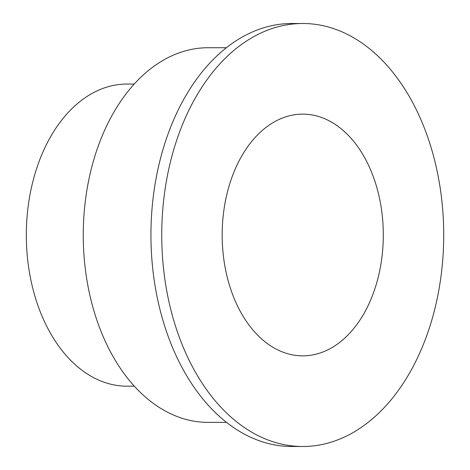 <?xml version="1.0" encoding="UTF-8"?>
<svg xmlns="http://www.w3.org/2000/svg" width="470" height="470" viewBox="0 0 470 470"><rect width="100%" height="100%" fill="white"/><g stroke="black" fill="none" stroke-linecap="round" stroke-linejoin="round"><path stroke-width="0.7" d="M134.209 84.036L126.935 84.042A151.07 100.68 90 0 0 37.154 166.956A151.07 100.68 90 0 0 127.129 386.181L134.402 386.176M226.37 47.723L208.004 47.734A187.324 124.844 90 0 0 96.679 150.547A187.324 124.844 90 0 0 208.245 422.383L226.611 422.371M302.598 23.5L291.788 23.506A211.494 140.947 90 0 0 166.098 139.59A211.494 140.947 90 0 0 292.058 446.5L302.868 446.494A211.494 140.947 90 0 0 428.558 330.41A211.494 140.947 90 0 0 302.598 23.5A211.494 140.947 90 0 0 176.908 139.578A211.494 140.947 90 0 0 302.868 446.494M374.637 289.52A120.855 80.54 90 0 0 302.656 114.139A120.855 80.54 90 0 0 230.835 180.474A120.855 80.54 90 0 0 302.815 355.849A120.855 80.54 90 0 0 374.637 289.52"/></g></svg>
